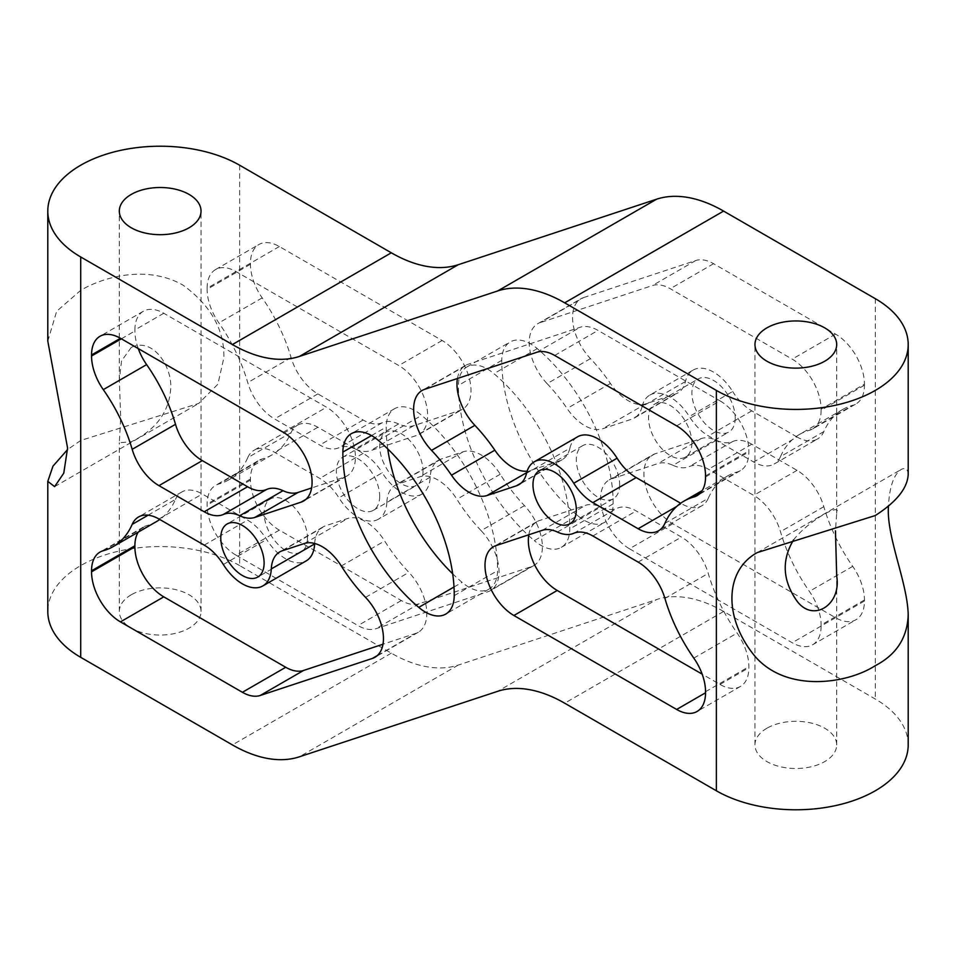 <?xml version="1.0" encoding="UTF-8"?>
<svg xmlns="http://www.w3.org/2000/svg" width="956" height="956" viewBox="0 0 956 956"><rect width="100%" height="100%" fill="white"/><g stroke="black" fill="none" stroke-linecap="round" stroke-linejoin="round"><path stroke-width="0.72" stroke-dasharray="4.78 3.58" d="M908.2 474.63C907.842 469.121 905.571 467.365 901.377 469.372C893.824 474.224 889.498 486.58 888.423 506.429M908.2 744.903A112.366 64.877 0 0 0 875.29 699.027L723.596 611.458A153.235 88.466 -120 0 0 656.641 599.543L497.718 691.296M239.633 165.221L239.633 565.582L391.315 653.163A153.235 88.466 -120 0 0 458.283 665.065L656.641 599.543M716.331 440.286A40.857 23.589 60 0 0 732.666 441.529A40.857 23.589 60 0 1 751.786 444.229L797.041 470.352A40.857 23.589 60 0 1 823.821 506.668A122.583 70.78 60 0 0 852.716 566.358A40.857 23.589 60 0 1 864.451 599.974L864.451 601.025A40.857 23.589 60 0 1 855.99 619.727A40.857 23.589 60 0 1 835.556 617.707L672.809 523.745A40.857 23.589 60 0 1 646.113 487.739A40.857 23.589 60 0 1 652.374 454.996A40.857 23.589 60 0 1 654.956 453.837L701.238 438.553A40.857 23.589 60 0 1 716.331 440.286L672.988 465.309A40.857 23.589 60 0 0 657.895 463.576L611.613 478.86A40.857 23.589 60 0 0 609.032 480.02L652.374 454.996M735.224 417.987A30.652 17.698 60 0 1 728.878 432.016A30.652 17.698 60 0 1 698.238 414.318A30.652 17.698 60 0 1 698.238 378.935A30.652 17.698 60 0 1 721.852 387.144A30.652 17.698 60 0 1 735.224 417.987M583.59 297.579L695.741 260.534A40.857 23.589 60 0 1 713.594 263.701L835.556 334.122A40.857 23.589 60 0 1 864.451 384.169L821.108 409.18A40.857 23.589 60 0 0 792.213 359.145L670.264 288.724A40.857 23.589 60 0 0 652.398 285.557L540.248 322.602A40.857 23.589 60 0 0 537.678 323.749L581.021 298.726A40.857 23.589 60 0 1 583.59 297.579L540.248 322.602M685.452 381.528L642.109 406.539A40.857 23.589 60 0 1 649.793 395.115L693.124 370.091A40.857 23.589 60 0 0 685.452 381.528A40.857 23.589 60 0 1 677.78 392.952A40.857 23.589 60 0 1 675.199 394.111L645.921 403.779A40.857 23.589 60 0 1 610.418 383.464A122.583 70.78 60 0 0 590.45 358.62A40.857 23.589 60 0 1 581.021 298.726M693.124 370.091A40.857 23.589 60 0 1 732.666 391.494L689.336 416.505A40.857 23.589 60 0 0 708.444 435.888L753.698 462.011A40.857 23.589 60 0 0 774.133 464.042L817.476 439.019A40.857 23.589 60 0 1 797.041 436.988L753.698 462.011M797.041 436.988L751.786 410.865A40.857 23.589 60 0 1 732.666 391.494M823.821 431.61L780.49 456.621A122.583 70.78 60 0 1 799.551 434.394L842.893 409.371A122.583 70.78 60 0 0 823.821 431.61A40.857 23.589 60 0 1 817.476 439.019M842.893 409.371A122.583 70.78 60 0 1 852.716 405.284L809.374 430.308A40.857 23.589 60 0 0 812.648 428.933L855.99 403.922A40.857 23.589 60 0 1 852.716 405.284M864.451 384.169L864.451 385.208A40.857 23.589 60 0 1 855.99 403.922M398.592 423.962A40.857 23.589 60 0 0 382.245 422.719A40.857 23.589 60 0 1 363.137 420.019L317.87 393.896A40.857 23.589 60 0 1 291.09 357.58A122.583 70.78 60 0 0 262.195 297.89A40.857 23.589 60 0 1 250.46 264.274L250.46 263.223A40.857 23.589 60 0 1 258.921 244.521A40.857 23.589 60 0 1 279.355 246.54L442.114 340.503A40.857 23.589 60 0 1 470.95 388.435A40.857 23.589 60 0 1 462.537 409.264A40.857 23.589 60 0 1 459.967 410.411L413.685 425.695A40.857 23.589 60 0 1 398.592 423.962L355.25 448.985A40.857 23.589 60 0 0 370.342 450.718L416.625 435.434A40.857 23.589 60 0 0 419.194 434.275L462.537 409.264M423.03 471.284A30.652 17.698 60 0 1 416.685 485.313A30.652 17.698 60 0 1 386.033 467.615A30.652 17.698 60 0 1 386.033 432.231A30.652 17.698 60 0 1 409.646 440.441A30.652 17.698 60 0 1 423.03 471.284M430.212 477.175L386.869 502.199A40.857 23.589 60 0 1 378.445 519.18L421.787 494.156A40.857 23.589 60 0 0 430.212 477.175A40.857 23.589 60 0 1 438.637 460.195A40.857 23.589 60 0 1 441.206 459.047L463.29 451.746A40.857 23.589 60 0 1 500.227 474.248A122.583 70.78 60 0 0 524.462 505.628A40.857 23.589 60 0 1 533.902 565.522A40.857 23.589 60 0 1 531.321 566.681L419.17 603.726A40.857 23.589 60 0 1 401.317 600.547L279.355 530.138A40.857 23.589 60 0 1 250.46 480.091L250.46 479.04A40.857 23.589 60 0 1 258.921 460.338A40.857 23.589 60 0 1 262.195 458.976L218.864 483.999A40.857 23.589 60 0 0 215.59 485.361L258.921 460.338M421.787 494.156A40.857 23.589 60 0 1 382.245 472.766L338.902 497.789A40.857 23.589 60 0 0 319.794 478.406L274.539 452.284A40.857 23.589 60 0 0 254.105 450.252L297.447 425.229A40.857 23.589 60 0 1 317.87 427.26L363.137 453.383A40.857 23.589 60 0 1 382.245 472.766M291.09 432.65L247.747 457.673A122.583 70.78 60 0 1 228.687 479.9L272.03 454.877A122.583 70.78 60 0 0 291.09 432.65A40.857 23.589 60 0 1 297.447 425.229M272.03 454.877A122.583 70.78 60 0 1 262.195 458.976M577.663 515.619A138.978 80.244 60 0 1 501.781 360.352A40.857 23.589 60 0 1 510.241 341.925A40.857 23.589 60 0 1 537.26 348.629A138.978 80.244 60 0 1 613.131 503.896A40.857 23.589 60 0 1 604.67 522.323A40.857 23.589 60 0 1 577.663 515.619L534.32 540.642A138.978 80.244 60 0 1 458.438 385.376A40.857 23.589 60 0 1 466.898 366.949A40.857 23.589 60 0 1 493.917 373.653A138.978 80.244 60 0 1 569.788 528.919A40.857 23.589 60 0 1 561.327 547.346A40.857 23.589 60 0 1 534.32 540.642M766.939 728.221A40.857 23.589 0 0 0 754.965 744.903A40.857 23.589 0 0 0 795.834 768.493A40.857 23.589 0 0 0 836.691 744.903A40.857 23.589 0 0 0 811.465 723.106A40.857 23.589 0 0 0 766.939 728.221M793.48 540.032C807.593 521.283 842.475 501.446 836.691 513.264L835.46 530.807M239.633 565.582A112.366 64.877 0 0 0 80.71 565.582A112.366 64.877 0 0 0 47.8 611.458M47.8 341.184L56.643 311.286L80.71 290.337C105.1 275.985 148.359 265.123 183.17 285.235C210.953 305.693 224.517 329.892 223.859 357.819L217.896 384.181L198.74 403.42L80.71 440.465L67.577 449.571M131.271 594.775A40.857 23.589 0 0 0 119.309 611.458A40.857 23.589 0 0 0 160.166 635.047A40.857 23.589 0 0 0 201.035 611.458A40.857 23.589 0 0 0 175.808 589.661A40.857 23.589 0 0 0 131.271 594.775M672.809 523.745L629.466 548.768A40.857 23.589 60 0 1 602.77 512.763A40.857 23.589 60 0 1 609.032 480.02M629.466 548.768L792.213 642.731A40.857 23.589 60 0 0 812.648 644.75L855.99 619.727M864.451 601.025L821.108 626.049A40.857 23.589 60 0 1 812.648 644.75M821.108 626.049L821.108 624.997A40.857 23.589 60 0 0 809.374 591.382A122.583 70.78 60 0 1 780.49 531.691A40.857 23.589 60 0 0 753.698 495.375L708.444 469.253A40.857 23.589 60 0 0 689.336 466.552A40.857 23.589 60 0 1 672.988 465.309M691.893 443.01A30.652 17.698 60 0 1 685.548 457.04A30.652 17.698 60 0 1 654.896 439.342A30.652 17.698 60 0 1 654.896 403.958A30.652 17.698 60 0 1 678.509 412.167A30.652 17.698 60 0 1 691.893 443.01M864.451 385.208L821.108 410.232L821.108 409.18M821.108 410.232A40.857 23.589 60 0 1 812.648 428.933M799.551 434.394A122.583 70.78 60 0 1 809.374 430.308M590.45 358.62L547.107 383.643A40.857 23.589 60 0 1 537.678 323.749M780.49 456.621A40.857 23.589 60 0 1 774.133 464.042M547.107 383.643A122.583 70.78 60 0 1 567.075 408.487A40.857 23.589 60 0 0 602.579 428.802L631.856 419.122A40.857 23.589 60 0 0 634.437 417.975L677.78 392.952M649.793 395.115A40.857 23.589 60 0 1 689.336 416.505M642.109 406.539A40.857 23.589 60 0 1 634.437 417.975M250.46 263.223L207.117 288.246A40.857 23.589 60 0 1 215.59 269.544A40.857 23.589 60 0 1 236.013 271.564L398.772 365.527A40.857 23.589 60 0 1 427.607 413.458A40.857 23.589 60 0 1 419.194 434.275M207.117 288.246L207.117 289.298A40.857 23.589 60 0 0 218.864 322.913A122.583 70.78 60 0 1 247.747 382.603A40.857 23.589 60 0 0 274.539 418.919L319.794 445.042A40.857 23.589 60 0 0 338.902 447.743A40.857 23.589 60 0 1 355.25 448.985M379.687 496.307A30.652 17.698 60 0 1 373.342 510.337A30.652 17.698 60 0 1 342.69 492.639A30.652 17.698 60 0 1 342.69 457.255A30.652 17.698 60 0 1 366.303 465.464A30.652 17.698 60 0 1 379.687 496.307M279.355 530.138L236.013 555.161A40.857 23.589 60 0 1 207.117 505.115L207.117 504.063A40.857 23.589 60 0 1 215.59 485.361M236.013 555.161L357.974 625.571A40.857 23.589 60 0 0 375.828 628.749L487.978 591.692A40.857 23.589 60 0 0 490.559 590.545L533.902 565.522M228.687 479.9A122.583 70.78 60 0 1 218.864 483.999M524.462 505.628L481.119 530.652A40.857 23.589 60 0 1 490.559 590.545M247.747 457.673A40.857 23.589 60 0 1 254.105 450.252M481.119 530.652A122.583 70.78 60 0 1 456.884 499.271A40.857 23.589 60 0 0 419.947 476.769L397.863 484.071A40.857 23.589 60 0 0 395.294 485.218L438.637 460.195M378.445 519.18A40.857 23.589 60 0 1 338.902 497.789M386.869 502.199A40.857 23.589 60 0 1 395.294 485.218M676.645 425.862L719.988 400.839A40.857 23.589 60 0 1 748.883 450.885L748.883 451.937A40.857 23.589 60 0 1 740.41 470.639A40.857 23.589 60 0 1 737.136 472.001A122.583 70.78 60 0 0 727.313 476.1L702.206 490.595M664.91 523.35L708.253 498.327A122.583 70.78 60 0 1 727.313 476.1M708.253 498.327A40.857 23.589 60 0 1 701.895 505.748A40.857 23.589 60 0 1 681.461 503.716L680.66 503.25M526.541 473.268L569.872 448.245A40.857 23.589 60 0 1 577.555 436.82M569.872 448.245A40.857 23.589 60 0 1 562.2 459.681A40.857 23.589 60 0 1 559.63 460.828L530.353 470.507A40.857 23.589 60 0 1 527.126 471.177M457.434 378.504A40.857 23.589 60 0 1 465.441 365.455A40.857 23.589 60 0 1 468.022 364.308L580.173 327.251A40.857 23.589 60 0 1 598.026 330.429L719.988 400.839M619.655 484.716A30.652 17.698 60 0 1 613.31 498.745A30.652 17.698 60 0 1 582.658 481.047A30.652 17.698 60 0 1 582.658 445.663A30.652 17.698 60 0 1 606.283 453.873A30.652 17.698 60 0 1 619.655 484.716M528.799 534.763A40.857 23.589 60 0 1 536.806 521.725A40.857 23.589 60 0 1 539.375 520.566L585.658 505.282A40.857 23.589 60 0 1 600.75 507.015A40.857 23.589 60 0 0 617.098 508.257A40.857 23.589 60 0 1 636.206 510.958L681.461 537.081A40.857 23.589 60 0 1 708.253 573.397A122.583 70.78 60 0 0 737.136 633.087A40.857 23.589 60 0 1 748.883 666.702L748.883 667.754A40.857 23.589 60 0 1 740.41 686.456A40.857 23.589 60 0 1 719.988 684.436L702.17 674.147M138.226 532.134A40.857 23.589 60 0 1 143.352 527.067A40.857 23.589 60 0 1 146.627 525.692A122.583 70.78 60 0 0 156.449 521.606M148.12 515.188L175.51 499.379A122.583 70.78 60 0 1 159.772 519.478M175.51 499.379A40.857 23.589 60 0 1 181.867 491.958A40.857 23.589 60 0 1 202.302 493.989L247.556 520.112A40.857 23.589 60 0 1 266.664 539.495A40.857 23.589 60 0 0 306.207 560.885M314.655 543.474A40.857 23.589 60 0 1 323.056 526.923A40.857 23.589 60 0 1 325.637 525.764L347.709 518.475A40.857 23.589 60 0 1 384.647 540.976A122.583 70.78 60 0 0 408.893 572.357A40.857 23.589 60 0 1 418.322 632.251A40.857 23.589 60 0 1 415.752 633.398L382.986 644.225M163.787 313.269L134.892 329.951A40.857 23.589 60 0 1 143.352 311.25A40.857 23.589 60 0 1 163.787 313.269L326.534 407.232A40.857 23.589 60 0 1 355.369 455.164A40.857 23.589 60 0 1 346.968 475.98A40.857 23.589 60 0 1 344.387 477.14L311.632 487.954M138.262 348.582A40.857 23.589 60 0 1 134.892 331.003L134.892 329.951M307.45 538.013A30.652 17.698 60 0 1 301.104 552.042A30.652 17.698 60 0 1 270.452 534.344A30.652 17.698 60 0 1 270.452 498.96A30.652 17.698 60 0 1 294.078 507.17A30.652 17.698 60 0 1 307.45 538.013M387.742 448.926A138.978 80.244 60 0 1 386.212 427.081A40.857 23.589 60 0 1 394.673 408.654A40.857 23.589 60 0 1 421.68 415.358A138.978 80.244 60 0 1 497.562 570.624A40.857 23.589 60 0 1 489.102 589.051A40.857 23.589 60 0 1 462.083 582.347A138.978 80.244 60 0 1 452.69 573.803M131.271 347.41L121.555 360.866L119.309 379.819L120.695 417.378L119.309 442.736L131.271 441.78C155.971 429.77 169.128 412 170.742 388.483C172.223 366.686 152.888 336.847 131.271 347.41M875.29 298.666L875.29 699.027M723.596 611.458L564.685 703.198M391.315 653.163L232.404 744.915M458.283 665.065L299.359 756.817M654.956 453.837L611.613 478.86M835.556 617.707L792.213 642.731M701.238 438.553L657.895 463.576M864.451 599.974L821.108 624.997M732.666 441.529L689.336 466.552M852.716 566.358L809.374 591.382M751.786 444.229L708.444 469.253M823.821 506.668L780.49 531.691M797.041 470.352L753.698 495.375M835.556 334.122L792.213 359.145M713.594 263.701L670.264 288.724M695.741 260.534L652.398 285.557M610.418 383.464L567.075 408.487M751.786 410.865L708.444 435.888M645.921 403.779L602.579 428.802M675.199 394.111L631.856 419.122M279.355 246.54L236.013 271.564M250.46 264.274L207.117 289.298M442.114 340.503L398.772 365.527M262.195 297.89L218.864 322.913M291.09 357.58L247.747 382.603M459.967 410.411L416.625 435.434M317.87 393.896L274.539 418.919M413.685 425.695L370.342 450.718M363.137 420.019L319.794 445.042M382.245 422.719L338.902 447.743M250.46 480.091L207.117 505.115M401.317 600.547L357.974 625.571M250.46 479.04L207.117 504.063M419.17 603.726L375.828 628.749M531.321 566.681L487.978 591.692M317.87 427.26L274.539 452.284M500.227 474.248L456.884 499.271M363.137 453.383L319.794 478.406M463.29 451.746L419.947 476.769M441.206 459.047L397.863 484.071M501.781 360.352L458.438 385.376M613.131 503.896L569.788 528.919M537.26 348.629L493.917 373.653M705.54 475.909L748.883 450.885M705.54 476.96L748.883 451.937M699.888 493.511L737.136 472.001M676.669 506.489L681.461 503.716M521.139 483.055L559.63 460.828M526.696 472.611L530.353 470.507M424.679 389.319L468.022 364.308M536.83 352.274L580.173 327.251M554.683 355.453L598.026 330.429M496.033 545.589L539.375 520.566M542.315 530.305L585.658 505.282M557.408 532.038L600.75 507.015M573.755 533.281L617.098 508.257M592.863 535.981L636.206 510.958M638.13 562.104L681.461 537.081M664.91 598.42L708.253 573.397M693.805 658.11L737.136 633.087M705.54 691.726L748.883 666.702M719.988 684.436L748.883 667.754M103.284 550.716L146.627 525.692M158.959 519.012L202.302 493.989M204.214 545.135L247.556 520.112M223.334 564.506L266.664 539.495M282.295 550.787L325.637 525.764M304.367 543.498L347.709 518.475M341.304 566L384.647 540.976M365.55 597.38L408.893 572.357M377.262 655.613L415.752 633.398M283.191 432.255L326.534 407.232M305.908 499.355L344.387 477.14M121.352 338.818L134.892 331.003M371.514 435.566L386.212 427.081M454.004 587.008L462.083 582.347M378.337 440.381L421.68 415.358M454.22 595.648L497.562 570.624M836.691 744.903L836.691 576.181M836.691 513.264L836.691 344.542M754.965 744.903L754.965 344.542M757.26 552.58L901.377 469.372M685.548 457.04L728.878 432.016M654.896 403.958L698.238 378.935M215.59 269.544L258.921 244.521M373.342 510.337L416.685 485.313M342.69 457.255L386.033 432.231M561.327 547.346L604.67 522.323M466.898 366.949L510.241 341.925M740.41 470.639L697.079 495.662M701.895 505.748L658.553 530.771M562.2 459.681L518.857 484.704M465.441 365.455L422.098 390.478M582.658 445.663L539.315 470.687M613.31 498.745L569.967 523.769M536.806 521.725L493.463 546.736M740.41 686.456L697.079 711.479M143.352 527.067L100.01 552.078M181.867 491.958L138.524 516.981M323.056 526.923L279.714 551.947M418.322 632.251L374.979 657.274M143.352 311.25L100.01 336.273M346.968 475.98L303.626 501.004M270.452 498.96L227.122 523.984M301.104 552.042L257.762 577.066M394.673 408.654L351.33 433.677M489.102 589.051L445.759 614.075M201.035 611.458L201.035 211.097M119.309 611.458L119.309 442.736M119.309 379.819L119.309 211.097M54.623 486.628L198.74 403.42"/><path stroke-width="1.43" d="M875.29 390.418A112.366 64.877 0 0 0 908.2 344.542A112.366 64.877 0 0 0 875.29 298.666L723.596 211.085A153.235 88.466 -120 0 0 656.641 199.183L497.718 290.935A153.235 88.466 -120 0 1 564.685 302.837L716.367 390.418A112.366 64.877 0 0 0 875.29 390.418M766.939 327.86A40.857 23.589 0 0 0 754.965 344.542A40.857 23.589 0 0 0 795.834 368.132A40.857 23.589 0 0 0 836.691 344.542A40.857 23.589 0 0 0 811.465 322.746A40.857 23.589 0 0 0 766.939 327.86M888.423 506.429C886.343 536.71 907.567 582.718 908.2 614.816C907.375 637.748 896.405 654.693 875.29 665.663C847.088 683.875 787.338 692.849 755.479 656.892C723.549 619.022 724.015 570.804 757.26 552.58L875.29 515.535C896.405 501.948 907.375 488.313 908.2 474.63L908.2 344.542M716.367 390.418L716.367 790.779A112.366 64.877 0 0 0 875.29 790.779A112.366 64.877 0 0 0 908.2 744.903L908.2 614.816M67.577 449.571L52.974 466.146L47.8 481.37L54.623 486.628L63.765 473.172L67.589 448.041L47.8 341.184L47.8 211.097A112.366 64.877 0 0 1 80.71 165.221A112.366 64.877 0 0 1 239.633 165.221L391.315 252.802A153.235 88.466 -120 0 0 458.283 264.704L656.641 199.183M716.367 790.779L564.685 703.198A153.235 88.466 -120 0 0 497.718 691.296L299.359 756.817A153.235 88.466 -120 0 1 232.404 744.915L80.71 657.334A112.366 64.877 0 0 1 47.8 611.458L47.8 481.37M47.8 211.097A112.366 64.877 0 0 0 80.71 256.973L232.404 344.542A153.235 88.466 -120 0 0 299.359 356.457L497.718 290.935M534.213 461.844A40.857 23.589 60 0 1 573.755 483.234A40.857 23.589 60 0 0 592.863 502.617L636.206 477.594A40.857 23.589 60 0 1 617.098 458.211A40.857 23.589 60 0 0 577.555 436.82L534.213 461.844A40.857 23.589 60 0 0 526.541 473.268A40.857 23.589 60 0 1 518.857 484.704A40.857 23.589 60 0 1 516.288 485.851L487.01 495.531A40.857 23.589 60 0 1 451.495 475.204A122.583 70.78 60 0 0 431.538 450.372A40.857 23.589 60 0 1 422.098 390.478A40.857 23.589 60 0 1 424.679 389.319L536.83 352.274A40.857 23.589 60 0 1 554.683 355.453L676.645 425.862A40.857 23.589 60 0 1 705.54 475.909L705.54 476.96A40.857 23.589 60 0 1 697.079 495.662A40.857 23.589 60 0 1 693.805 497.024L699.888 493.511M592.863 502.617L638.13 528.74L676.669 506.489M702.206 490.595L683.97 501.123A122.583 70.78 60 0 0 664.91 523.35A40.857 23.589 60 0 1 658.553 530.771A40.857 23.589 60 0 1 638.13 528.74M683.97 501.123A122.583 70.78 60 0 1 693.805 497.024M576.313 509.739A30.652 17.698 60 0 1 569.967 523.769A30.652 17.698 60 0 1 539.315 506.071A30.652 17.698 60 0 1 539.315 470.687A30.652 17.698 60 0 1 562.941 478.896A30.652 17.698 60 0 1 576.313 509.739M676.645 709.46L513.886 615.497A40.857 23.589 60 0 1 487.202 579.479A40.857 23.589 60 0 1 493.463 546.736A40.857 23.589 60 0 1 496.033 545.589L542.315 530.305A40.857 23.589 60 0 1 557.408 532.038A40.857 23.589 60 0 0 573.755 533.281A40.857 23.589 60 0 1 592.863 535.981L638.13 562.104A40.857 23.589 60 0 1 664.91 598.42A122.583 70.78 60 0 0 693.805 658.11A40.857 23.589 60 0 1 705.54 691.726L705.54 692.777A40.857 23.589 60 0 1 697.079 711.479A40.857 23.589 60 0 1 676.645 709.46L705.54 692.777M372.41 658.421L260.259 695.466A40.857 23.589 60 0 1 242.406 692.299L120.444 621.878A40.857 23.589 60 0 1 91.549 571.831L91.549 570.792A40.857 23.589 60 0 1 100.01 552.078A40.857 23.589 60 0 1 103.284 550.716A122.583 70.78 60 0 0 113.107 546.629A122.583 70.78 60 0 0 132.179 524.39A40.857 23.589 60 0 1 138.524 516.981A40.857 23.589 60 0 1 158.959 519.012L204.214 545.135A40.857 23.589 60 0 1 223.334 564.506A40.857 23.589 60 0 0 262.876 585.909A40.857 23.589 60 0 0 271.289 568.928A40.857 23.589 60 0 1 279.714 551.947A40.857 23.589 60 0 1 282.295 550.787L304.367 543.498A40.857 23.589 60 0 1 341.304 566A122.583 70.78 60 0 0 365.55 597.38A40.857 23.589 60 0 1 374.979 657.274A40.857 23.589 60 0 1 372.41 658.421L377.262 655.613M239.669 515.714A40.857 23.589 60 0 0 223.334 514.471A40.857 23.589 60 0 1 204.214 511.771L158.959 485.648A40.857 23.589 60 0 1 132.179 449.332A122.583 70.78 60 0 0 103.284 389.642A40.857 23.589 60 0 1 91.549 356.026L91.549 354.975A40.857 23.589 60 0 1 100.01 336.273A40.857 23.589 60 0 1 120.444 338.293L283.191 432.255A40.857 23.589 60 0 1 312.026 480.187A40.857 23.589 60 0 1 303.626 501.004A40.857 23.589 60 0 1 301.044 502.163L254.762 517.447A40.857 23.589 60 0 1 239.669 515.714L283.012 490.691A40.857 23.589 60 0 0 298.105 492.424L311.632 487.954M264.107 563.036A30.652 17.698 60 0 1 257.762 577.066A30.652 17.698 60 0 1 227.122 559.368A30.652 17.698 60 0 1 227.122 523.984A30.652 17.698 60 0 1 250.735 532.193A30.652 17.698 60 0 1 264.107 563.036M418.74 607.371A138.978 80.244 60 0 1 342.869 452.104A40.857 23.589 60 0 1 351.33 433.677A40.857 23.589 60 0 1 378.337 440.381A138.978 80.244 60 0 1 454.22 595.648A40.857 23.589 60 0 1 445.759 614.075A40.857 23.589 60 0 1 418.74 607.371L454.004 587.008M835.46 530.807L836.691 576.181C841.591 604.264 813.783 622.93 797.256 601.455C782.606 580.949 781.351 560.467 793.48 540.032M131.271 194.415A40.857 23.589 0 0 0 119.309 211.097A40.857 23.589 0 0 0 160.166 234.686A40.857 23.589 0 0 0 201.035 211.097A40.857 23.589 0 0 0 175.808 189.3A40.857 23.589 0 0 0 131.271 194.415M636.206 477.594L680.66 503.25M527.126 471.177A40.857 23.589 60 0 1 494.838 450.18A122.583 70.78 60 0 0 474.881 425.348A40.857 23.589 60 0 1 457.434 378.504M513.886 615.497L557.229 590.473A40.857 23.589 60 0 1 528.799 534.763M557.229 590.473L702.17 674.147M120.444 621.878L163.787 596.855A40.857 23.589 60 0 1 134.892 546.82L134.892 545.768A40.857 23.589 60 0 1 138.226 532.134M159.772 519.478A122.583 70.78 60 0 1 156.449 521.606L113.107 546.629M271.289 568.928L314.632 543.904A40.857 23.589 60 0 1 306.207 560.885L262.876 585.909M260.259 695.466L303.602 670.443L382.986 644.225M303.602 670.443A40.857 23.589 60 0 1 285.736 667.276L163.787 596.855M223.334 514.471L266.664 489.448A40.857 23.589 60 0 1 283.012 490.691M266.664 489.448A40.857 23.589 60 0 1 247.556 486.747L202.302 460.625A40.857 23.589 60 0 1 175.51 424.309A122.583 70.78 60 0 0 146.627 364.618A40.857 23.589 60 0 1 138.262 348.582M452.69 573.803A138.978 80.244 60 0 1 387.742 448.926M723.596 211.085L564.685 302.837M80.71 256.973L80.71 657.334M458.283 264.704L299.359 356.457M391.315 252.802L232.404 344.542M573.755 483.234L617.098 458.211M516.288 485.851L521.139 483.055M487.01 495.531L526.696 472.611M451.495 475.204L494.838 450.18M431.538 450.372L474.881 425.348M91.549 571.831L134.892 546.82M91.549 570.792L134.892 545.768M132.179 524.39L148.12 515.188M242.406 692.299L285.736 667.276M91.549 354.975L120.444 338.293M301.044 502.163L305.908 499.355M254.762 517.447L298.105 492.424M204.214 511.771L247.556 486.747M158.959 485.648L202.302 460.625M132.179 449.332L175.51 424.309M103.284 389.642L146.627 364.618M91.549 356.026L121.352 338.818M342.869 452.104L371.514 435.566"/></g></svg>
